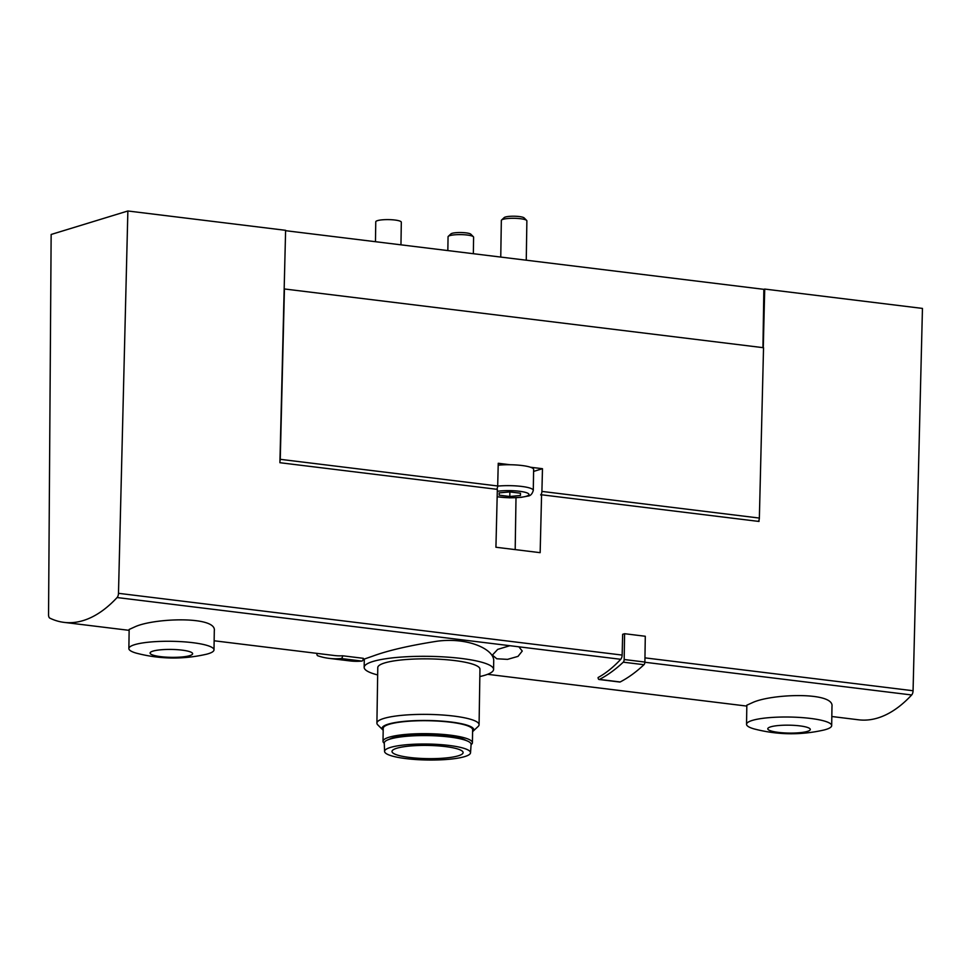 <?xml version="1.0" encoding="UTF-8"?>
<svg xmlns="http://www.w3.org/2000/svg" width="971" height="971" viewBox="0 0 971 971"><rect width="100%" height="100%" fill="white"/><g stroke="black" fill="none" stroke-linecap="round" stroke-linejoin="round"><path stroke-width="1.46" d="M396.775 748.253A35.551 6.603 -179.1 0 0 392.005 751.469A35.551 6.603 -179.1 0 0 427.446 758.63A35.551 6.603 -179.1 0 0 463.106 752.586A35.551 6.603 -179.1 0 0 436.816 745.789A35.551 6.603 -179.1 0 0 396.775 748.253M390.354 747.464A42.979 7.986 -179.1 0 0 384.577 751.433A42.979 7.986 -179.1 0 0 427.434 760.014A42.979 7.986 -179.1 0 0 470.522 752.78A42.979 7.986 -179.1 0 0 438.953 744.502A42.979 7.986 -179.1 0 0 390.354 747.464M470.522 752.78L471.105 744.429A43.428 8.071 -179.1 0 0 439.208 736.054A43.428 8.071 -179.1 0 0 390.099 739.052A43.428 8.071 -179.1 0 0 384.261 743.058L384.577 751.433M466.141 740.497A40.017 7.44 -179.1 0 0 432.532 734.683A40.017 7.44 -179.1 0 0 393.073 737.742A40.017 7.44 -179.1 0 0 389.347 739.295M471.093 744.66A44.702 8.302 -179.1 0 0 472.416 742.694A44.702 8.302 -179.1 0 0 439.353 734.149A44.702 8.302 -179.1 0 0 389.019 737.244A44.702 8.302 -179.1 0 0 383.011 741.286A44.702 8.302 -179.1 0 0 384.273 743.288M472.416 742.694L472.622 729.731A44.702 8.302 -179.1 0 0 439.56 721.186A44.702 8.302 -179.1 0 0 389.213 724.281A44.702 8.302 -179.1 0 0 383.217 728.323L383.011 741.286M472.586 731.636A45.868 8.521 -179.1 0 0 472.926 731.345A45.868 8.521 -179.1 0 0 444.014 721.283A45.868 8.521 -179.1 0 0 388.218 724.16A45.868 8.521 -179.1 0 0 382.853 729.925A45.868 8.521 -179.1 0 0 383.181 730.228M472.926 731.345L478.133 726.478A51.099 9.492 -179.1 0 0 479.079 724.694A51.099 9.492 -179.1 0 0 441.307 714.923A51.099 9.492 -179.1 0 0 383.776 718.467A51.099 9.492 -179.1 0 0 376.906 723.092A51.099 9.492 -179.1 0 0 377.804 724.9L382.853 729.925M479.079 724.694L479.953 669.177A51.099 9.492 -179.1 0 0 442.181 659.406A51.099 9.492 -179.1 0 0 384.637 662.95A51.099 9.492 -179.1 0 0 377.78 667.563L376.906 723.092M479.844 676.556A64.717 12.028 -179.1 0 0 493.584 669.383A64.717 12.028 -179.1 0 0 445.725 657.015A64.717 12.028 -179.1 0 0 372.852 661.506A64.717 12.028 -179.1 0 0 364.161 667.356A64.717 12.028 -179.1 0 0 377.67 674.942M493.584 669.383L493.705 661.105C494.64 649.902 469.199 637.122 437.472 641.163C409.713 645.484 388.194 650.449 372.937 656.068L364.283 659.066L364.161 667.356M213.996 649.878A42.578 7.914 -179.1 0 0 182.524 641.734A42.578 7.914 -179.1 0 0 134.581 644.695A42.578 7.914 -179.1 0 0 128.864 648.543A42.578 7.914 -179.1 0 0 136.11 653.095C159.511 659.26 183.021 659.637 206.617 654.199A42.578 7.914 -179.1 0 0 213.996 649.878L214.3 630.786C216.958 615.784 153.879 617.957 134.86 626.865L129.192 629.439M624.584 633.711L624.171 659.515A2.549 1.25 -83 0 1 623.261 662.173A232.47 113.765 -83 0 1 599.483 679.409A2.549 1.25 -83 0 1 599.071 679.494A2.549 1.25 -83 0 1 598.1 677.527A180.958 88.555 -83 0 0 620.736 659.297A4.26 2.088 -83 0 0 622.144 655.073L622.654 634.306L624.584 633.711L645.29 636.26L644.89 662.052A2.549 1.25 -83 0 1 643.967 664.71A232.47 113.765 -83 0 1 620.19 681.958A2.549 1.25 -83 0 1 619.777 682.043A2.549 1.25 -83 0 1 619.401 681.86M518.878 646.807L522.252 651.056L518.016 656.372L507.542 659.37L496.776 658.775L492.394 655.073L497.698 649.381L509.884 645.703L620.736 659.297M127.869 210.986L51.147 234.472L48.55 614.728A4.26 2.088 -83 0 0 49.824 618.126A180.958 88.555 -83 0 0 64.025 622.375A180.958 88.555 -83 0 0 117.09 597.541A4.26 2.088 -83 0 0 118.486 593.317L127.869 210.986L285.608 230.321L279.939 461.189A3.411 1.663 -83 0 0 280.255 459.319L284.43 288.97L763.534 347.715L759.358 518.065A3.411 1.663 -83 0 1 759.043 519.934L759.006 521.451L541.575 494.785L540.155 552.669L495.926 547.243L497.346 489.36L279.903 462.706L279.939 461.189M214.142 640.775L334.546 655.534A180.958 88.555 -83 0 0 342.617 655.777L363.336 658.314A2.549 1.25 -83 0 1 361.88 661.069A232.47 113.765 -83 0 1 349.791 660.899L329.072 658.362A232.47 113.765 -83 0 0 341.173 658.532A2.549 1.25 -83 0 0 342.617 655.777M831.831 716.513L858.607 719.802A180.958 88.555 -83 0 0 911.672 694.969A4.26 2.088 -83 0 0 913.068 690.745L922.45 308.414L764.711 289.067L763.861 289.334L762.939 347.642M831.686 725.616A42.578 7.914 -179.1 0 0 800.201 717.472A42.578 7.914 -179.1 0 0 752.258 720.433A42.578 7.914 -179.1 0 0 746.541 724.281A42.578 7.914 -179.1 0 0 753.787 728.833C777.201 734.998 800.699 735.375 824.294 729.937A42.578 7.914 -179.1 0 0 831.686 725.616L831.977 706.524C834.635 691.522 771.557 693.695 752.537 702.603L746.881 705.177M763.279 347.679L764.711 289.067M540.968 494.967L541.575 494.785M498.196 465.182A23.413 4.345 -179.1 0 1 510.236 464.745L498.244 463.276L497.686 485.986A3.411 1.663 97 0 1 496.642 489.275M540.653 494.931A3.411 1.663 -83 0 0 541.915 491.411L542.473 468.702L530.482 467.233A23.413 4.345 -179.1 0 1 533.625 469.466L533.285 490.379A23.413 4.345 0.9 0 0 521.366 486.398A23.413 4.345 0.9 0 0 497.686 486.107M758.315 521.366A3.411 1.663 -83 0 0 759.043 519.934M285.595 230.685L763.861 289.334M533.589 471.421L542.473 468.702M516.002 497.735L515.188 549.61M447.837 250.579L448.056 236.79A12.769 2.379 0.9 0 1 448.299 236.341A12.769 2.379 0.9 0 1 460.873 234.618A12.769 2.379 0.9 0 1 473.375 236.742A12.769 2.379 0.9 0 1 473.605 237.191L473.338 253.71M448.299 236.341L450.896 233.914A10.159 1.893 0.9 0 1 460.897 232.53A10.159 1.893 0.9 0 1 470.85 234.217L473.375 236.742M510.236 464.745A23.413 4.345 0.9 0 1 530.482 467.233M499.167 492.892L499.167 495.174L509.799 496.484L520.444 495.501L520.456 493.219L509.824 491.909L499.167 492.892M500.757 257.072L501.339 220.478A12.769 2.379 0.9 0 1 501.57 220.029A12.769 2.379 0.9 0 1 514.145 218.305A12.769 2.379 0.9 0 1 526.658 220.429A12.769 2.379 0.9 0 1 526.877 220.878L526.258 260.204M501.57 220.029L504.18 217.601A10.159 1.893 0.9 0 1 514.181 216.217A10.159 1.893 0.9 0 1 524.134 217.905L526.658 220.429M499.203 492.892L499.167 495.174M509.872 491.921L509.799 496.484M770.622 726.866A21.289 3.957 -179.1 0 0 789.035 733.081A21.289 3.957 -179.1 0 0 807.484 727.437A21.289 3.957 -179.1 0 0 770.622 726.866M152.933 651.128A21.289 3.957 -179.1 0 0 171.345 657.343A21.289 3.957 -179.1 0 0 189.806 651.699A21.289 3.957 -179.1 0 0 152.933 651.128M400.962 244.838L401.314 222.189A12.769 2.379 -179.1 0 0 391.871 219.749A12.769 2.379 -179.1 0 0 377.488 220.635A12.769 2.379 -179.1 0 0 375.765 221.789L375.461 241.706M316.874 653.374L316.874 653.629A2.549 1.25 -83 0 0 317.711 655.753A232.47 113.765 -83 0 0 329.072 658.362M117.09 597.541L509.884 645.703M644.878 662.258L911.672 694.969M644.95 657.865L913.068 690.745M118.486 593.317L622.144 655.073M280.255 459.319L497.686 485.986M541.915 491.411L759.358 518.065M497.298 491.314A19.165 3.556 0.9 0 1 522.034 491.642A19.165 3.556 0.9 0 1 526.391 496.23A19.165 3.556 0.9 0 1 497.164 496.679M341.173 658.532L361.88 661.069M599.483 679.409L620.19 681.958M624.171 659.515L644.89 662.052M623.261 662.173L643.967 664.71M64.025 622.375L129.143 630.349M363.239 659.054L364.283 659.188M487.6 674.311L746.82 706.087M497.164 496.8L509.484 497.82L521.16 497.346L527.702 496.12C530.372 495.963 532.242 494.057 533.285 490.379M746.833 705.177L746.541 724.281M129.155 629.439L128.864 648.543M599.071 679.494L619.777 682.043"/></g></svg>

